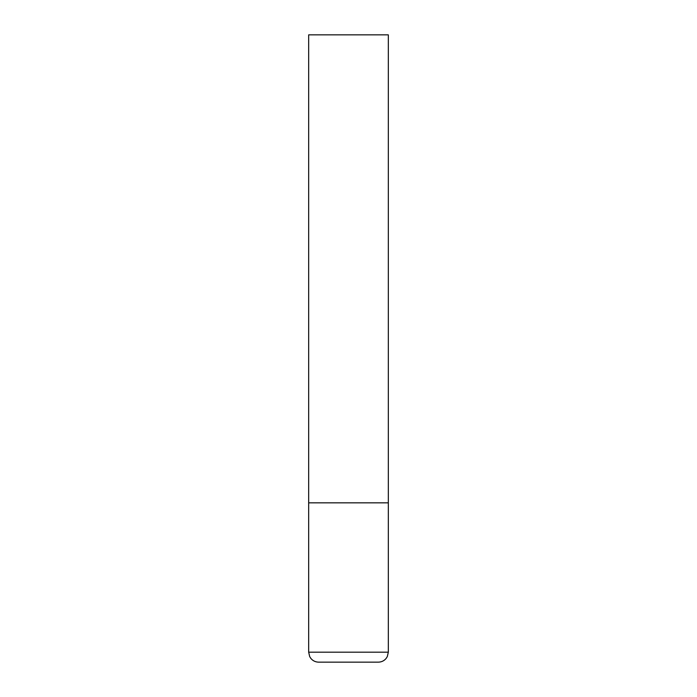 <?xml version="1.0" encoding="UTF-8"?>
<svg xmlns="http://www.w3.org/2000/svg" width="697" height="697" viewBox="0 0 697 697"><rect width="100%" height="100%" fill="white"/><g stroke="black" fill="none" stroke-linecap="round" stroke-linejoin="round"><path stroke-width="0.52" stroke-dasharray="3.48 2.61" d="M348.5 502.833L388.325 502.833L348.5 502.833M318.625 662.15L378.375 662.15M388.325 34.85L308.675 34.85M308.675 652.192L388.325 652.192"/><path stroke-width="1.05" d="M388.325 652.192L388.325 502.833L308.675 502.833L388.325 502.833L388.325 34.85L308.675 34.85L308.675 652.192L309.686 656.574L310.81 658.36C312.84 660.817 315.445 662.08 318.625 662.15L378.375 662.15C381.555 662.08 384.16 660.817 386.19 658.36L387.314 656.574L388.325 652.192L308.675 652.192"/></g></svg>
